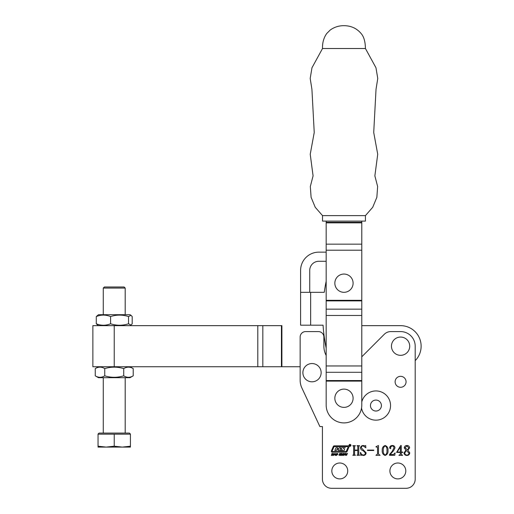 <?xml version="1.0" encoding="UTF-8"?>
<svg xmlns="http://www.w3.org/2000/svg" width="514" height="514" viewBox="0 0 514 514"><rect width="100%" height="100%" fill="white"/><g stroke="black" fill="none" stroke-linecap="round" stroke-linejoin="round"><path stroke-width="0.77" d="M349.025 445.355A0.957 0.957 0 0 0 349.983 446.306A0.957 0.957 0 0 0 350.933 445.355A0.957 0.957 0 0 0 349.983 444.398A0.957 0.957 0 0 0 349.025 445.355M350.799 445.355A0.816 0.816 0 0 0 349.983 444.533A0.816 0.816 0 0 0 349.16 445.355A0.816 0.816 0 0 0 349.983 446.171A0.816 0.816 0 0 0 350.799 445.355M344.643 449.776A0.546 0.546 0 0 0 344.464 449.371L343.365 448.047L345.369 447.688L342.555 447.688A1.908 1.908 0 0 0 341.392 448.079A0.546 0.546 0 0 0 341.354 448.915L342.395 450.187L339.85 450.187L340.743 447.668L339.189 447.668L338.604 448.793L337.351 448.793L337.634 447.668L336.072 447.668L334.839 450.495L336.394 450.495L337.062 449.165L338.463 449.3L337.955 450.495L343.436 450.495A1.908 1.908 0 0 0 344.361 450.258A0.546 0.546 0 0 0 344.643 449.776M348.145 446.962L347.894 446.582L334.428 446.582A0.546 0.546 0 0 0 333.927 446.917L332.108 451.189L332.359 451.568L345.646 451.568A0.816 0.816 0 0 0 346.397 451.074L348.145 446.962M349.07 446.666A0.816 0.816 0 0 0 348.248 445.85L334.293 445.85A1.092 1.092 0 0 0 333.284 446.512L331.389 450.977A0.816 0.816 0 0 0 332.14 452.114L345.916 452.114A1.362 1.362 0 0 0 347.175 451.286L349.006 446.987A0.816 0.816 0 0 0 349.07 446.666M397.849 478.894A7.941 7.941 0 0 1 389.908 470.952A7.941 7.941 0 0 1 397.849 463.005A7.941 7.941 0 0 1 405.797 470.952A7.941 7.941 0 0 1 397.849 478.894M339.773 478.894A7.941 7.941 0 0 1 331.832 470.952A7.941 7.941 0 0 1 339.773 463.005A7.941 7.941 0 0 1 347.721 470.952A7.941 7.941 0 0 1 339.773 478.894M361.535 408.032A14.61 14.61 0 0 0 377.18 420.105A14.61 14.61 0 0 0 377.758 391.051A14.61 14.61 0 0 0 361.779 401.922M406.066 381.806A5.481 5.481 0 0 0 400.586 376.332A5.481 5.481 0 0 0 395.112 381.806A5.481 5.481 0 0 0 400.586 387.286A5.481 5.481 0 0 0 406.066 381.806M349.681 444.816L350.375 445.856L349.989 445.336L349.681 445.856L349.681 444.816M343.705 455.468L343.153 455.198L343.134 454.37L343.725 453.541L345.042 453.541L345.067 454.37L343.705 455.468M339.478 454.312L339.651 453.451L340.814 453.476L340.846 453.933L339.709 453.843L340.551 454.511L340.249 455.288L338.97 455.25L338.983 454.729L339.651 455.186L340.197 454.896L339.478 454.312M334.1 454.819L333.252 455.455L335.16 453.271L335.25 455.455L334.839 454.819L334.1 454.819M409.613 447.848L407.904 450.174L409.748 452.898C409.536 454.556 408.572 455.41 406.863 455.449C405.225 455.385 404.267 454.575 403.978 453.007L405.887 450.174L404.248 447.848C404.467 446.3 405.379 445.529 406.985 445.522C408.534 445.567 409.414 446.338 409.613 447.848M389.483 454.62L392.143 451.408L393.91 448.015C393.942 446.717 393.332 446.024 392.079 445.921L390.428 447.193L390.826 448.189L390.299 448.741L389.618 447.906C389.811 446.383 390.704 445.587 392.298 445.522C393.936 445.509 394.829 446.306 394.983 447.9L393.679 450.56L390.152 454.511L393.48 454.511L395.118 452.905L394.778 455.32L389.483 455.32L389.483 454.62M376.447 446.46L378.477 445.522L378.477 454.016L380.084 455.32L375.927 455.32L377.533 454.029L377.533 447.36L375.927 446.859L376.447 446.46M363.404 455.051C364.715 454.941 365.358 454.203 365.319 452.84L363.128 450.688C361.58 450.283 360.699 449.352 360.487 447.906C360.738 446.358 361.657 445.561 363.244 445.522L365.081 445.921L365.66 445.522L365.859 447.822L363.154 445.921C361.965 445.959 361.348 446.582 361.297 447.79L366.129 452.84C365.968 454.517 365.043 455.385 363.359 455.449L361.56 455.051L360.828 455.449L360.353 452.616L360.693 452.5C360.995 454.042 361.901 454.89 363.404 455.051M361.779 356.8L384.318 334.261A9.13 9.13 0 0 1 390.775 331.588L400.586 331.588A14.61 14.61 0 0 1 415.196 346.198L415.196 479.17A9.13 9.13 0 0 1 406.066 488.3L331.556 488.3A9.13 9.13 0 0 1 322.426 479.17L322.426 426.549L319.869 426.549L301.859 387.916A18.26 18.26 0 0 1 300.144 380.199L300.144 337.062A5.481 5.481 0 0 1 305.624 331.588L318.41 331.588A5.481 5.481 0 0 1 323.884 337.062L323.884 346.198A20.091 20.091 0 0 0 326.172 355.495M359.305 446.056L358.746 446.505L358.746 454.466L359.549 455.32L356.999 455.32L357.802 454.479L357.802 450.482L354.583 450.482L354.583 454.479L355.386 455.32L352.842 455.32L353.645 454.466L353.645 446.505L352.842 445.651L355.386 445.651L354.583 446.505L354.583 450.084L357.802 450.084L357.802 446.505L356.999 445.651L359.549 445.651L359.305 446.056M373.774 450.084L373.774 450.482L367.471 450.482L367.471 450.084L373.774 450.084M385.147 445.522C387.286 446.3 388.237 447.945 388.006 450.457C388.237 452.982 387.286 454.646 385.147 455.449C382.969 454.665 381.998 453.001 382.236 450.457C382.024 447.932 382.994 446.287 385.147 445.522M402.796 452.416L401.267 452.416L401.267 454.286L402.629 455.359L398.89 455.359L400.361 454.286L400.361 452.416L396.57 452.416L400.702 445.561L401.267 445.561L401.267 452.076L402.796 452.076L402.796 452.416M331.729 455.455L331.344 455.455L332.089 453.297L332.474 453.297L332.172 454.183L333.072 454.183L333.766 453.297L333.021 455.455L332.635 455.455L332.969 454.479L332.07 454.479L331.729 455.455M336.387 455.468L335.828 455.198L335.815 454.37L336.407 453.541L337.724 453.541L337.743 454.37L336.387 455.468M341.097 455.455L340.711 455.455L341.457 453.297L341.842 453.297L341.534 454.183L342.44 454.183L343.127 453.297L342.382 455.455L341.996 455.455L342.337 454.479L341.431 454.479L341.097 455.455M345.318 455.269L345.813 453.297L346.198 453.297L345.678 454.8L345.986 455.186L347.483 453.297L346.609 455.275L345.318 455.269M386.933 450.457C387.215 448.407 386.624 446.891 385.147 445.921C383.675 446.929 383.065 448.439 383.309 450.457C383.046 452.5 383.662 454.035 385.147 455.051C386.618 454.042 387.215 452.513 386.933 450.457M400.361 446.981L397.078 452.076L400.361 452.076L400.361 446.981M406.227 450.399L404.781 453.007C404.891 454.292 405.591 454.974 406.895 455.051C408.193 455.025 408.874 454.363 408.945 453.065L406.227 450.399M407.512 449.949L408.81 447.906L406.985 445.921L405.051 447.681L407.512 449.949M334.845 454.524L334.845 453.733L334.299 454.524L334.845 454.524M337.377 453.74L336.606 453.74L336.175 454.999L336.946 454.999L337.377 453.74M344.701 453.74L343.93 453.74L343.493 454.999L344.264 454.999L344.701 453.74M349.918 444.854L350.002 445.297L349.918 444.854M415.196 439.721L415.196 479.17M406.066 488.3L331.556 488.3M281.929 366.739L300.144 366.739L300.144 380.199M415.196 431.117L415.196 360.642A20.547 20.547 0 0 0 400.586 325.651L361.779 325.651L400.586 325.651M114.23 325.651L92.867 325.651L92.867 366.739L262.827 366.739L262.827 325.651L114.23 325.651L114.23 366.739M300.144 366.739L281.903 366.739L281.903 325.651L262.827 325.651M281.903 366.739L262.827 366.739M125.191 288.065L103.275 288.065L104.374 286.973L124.092 286.973L125.191 288.065L125.191 314.69M125.191 377.7L125.191 433.071M103.275 288.065L103.275 314.69M103.275 377.7L103.275 433.071M98.045 446.184L98.045 434.073L99.048 433.071L129.419 433.071L130.421 434.073L130.421 446.184L122.326 447.096L114.23 446.184L106.141 447.096L98.045 446.184L98.045 447.096L130.421 447.096L130.421 446.184M98.045 434.163L130.421 434.163M114.23 434.163L114.23 446.184M129.984 366.739L133.21 368.602L133.21 375.837L129.984 377.7L98.482 377.7L95.257 375.837L95.257 368.602C98.412 366.675 101.573 366.675 104.747 368.602C111.05 366.675 117.378 366.675 123.72 368.602L123.72 375.837C117.378 377.764 111.05 377.764 104.747 375.837C101.586 377.764 98.425 377.764 95.257 375.837M98.482 366.739L95.257 368.602M104.747 368.602L104.747 375.837M133.21 375.837C130.055 377.764 126.894 377.764 123.72 375.837M123.72 368.602C126.881 366.675 130.042 366.675 133.21 368.602M110.587 316.553C116.556 314.626 122.544 314.626 128.539 316.553L130.98 315.268L129.984 314.69L98.482 314.69L96.279 316.553C101.04 314.626 105.807 314.626 110.587 316.553L110.587 323.788C105.833 325.715 101.059 325.715 96.279 323.788L98.482 325.651M130.98 315.268L132.188 316.553L132.188 323.788L130.98 325.073L128.539 323.788C122.57 325.715 116.588 325.715 110.587 323.788M128.539 316.553L128.539 323.788M96.279 316.553L96.279 323.788M365.435 48.515L375.965 67.752L377.758 78.449L376.03 89.288L373.717 132.49L377.719 154.251L374.873 175.859L377.629 186.543L376.852 197.299L372.721 207.277L365.435 215.617L365.435 221.097L322.516 221.097L322.516 215.617L315.23 207.277L311.099 197.299L310.321 186.543L313.077 175.859L310.231 154.251L314.234 132.49L311.921 89.288L310.193 78.449L311.985 67.752L322.516 48.515L365.435 48.515C365.293 41.891 363.983 37.047 361.496 33.988C357.198 28.649 351.57 25.886 344.618 25.7C339.266 25.527 334.447 26.985 330.168 30.075L326.666 33.59C323.698 37.895 322.317 42.868 322.516 48.515M365.435 215.617L322.516 215.617M361.779 221.097L361.779 405.09A17.804 17.804 0 0 1 343.975 422.9A17.804 17.804 0 0 1 326.172 405.09L326.172 381.118L361.779 381.118M326.172 221.097L326.172 381.118M321.147 372.676A9.13 9.13 0 0 1 312.017 381.806A9.13 9.13 0 0 1 302.887 372.676A9.13 9.13 0 0 1 312.017 363.546A9.13 9.13 0 0 1 321.147 372.676M353.105 283.188A9.13 9.13 0 0 1 343.975 292.318A9.13 9.13 0 0 1 334.845 283.188A9.13 9.13 0 0 1 343.975 274.058A9.13 9.13 0 0 1 353.105 283.188M353.105 398.241A9.13 9.13 0 0 1 343.975 407.377A9.13 9.13 0 0 1 334.845 398.241A9.13 9.13 0 0 1 343.975 389.111A9.13 9.13 0 0 1 353.105 398.241M409.722 346.198A9.13 9.13 0 0 1 400.586 355.328A9.13 9.13 0 0 1 391.456 346.198A9.13 9.13 0 0 1 400.586 337.062A9.13 9.13 0 0 1 409.722 346.198M326.172 281.299A163.452 163.452 0 0 0 324.257 292.318L310.649 292.318L310.649 325.195L323.062 325.195A163.452 163.452 0 0 0 326.172 348.087M323.088 325.651A163.452 163.452 0 0 1 323.062 325.195M326.172 252.143L318.866 252.143A18.26 18.26 0 0 0 300.6 270.409L300.6 325.195L310.649 325.195M300.6 292.318L310.649 292.318M326.172 261.273L318.866 261.273A9.13 9.13 0 0 0 309.73 270.409L309.73 292.318M381.414 405.546A5.481 5.481 0 0 0 375.933 400.072A5.481 5.481 0 0 0 370.453 405.546A5.481 5.481 0 0 0 375.933 411.027A5.481 5.481 0 0 0 381.414 405.546M257.803 366.739L257.803 325.651M281.441 366.739L281.441 325.651M326.172 222.305L361.779 222.305M326.172 250.202L361.779 250.202M326.172 300.317L361.779 300.317M326.172 380.54L361.779 380.54M326.172 372.284L361.779 372.284M326.172 365.962L361.779 365.962M326.172 315.474L361.779 315.474M326.172 309.152L361.779 309.152M326.172 300.889L361.779 300.889M326.172 244.156L361.779 244.156M326.172 222.851L361.779 222.851M129.984 325.651L130.98 325.073"/></g></svg>

